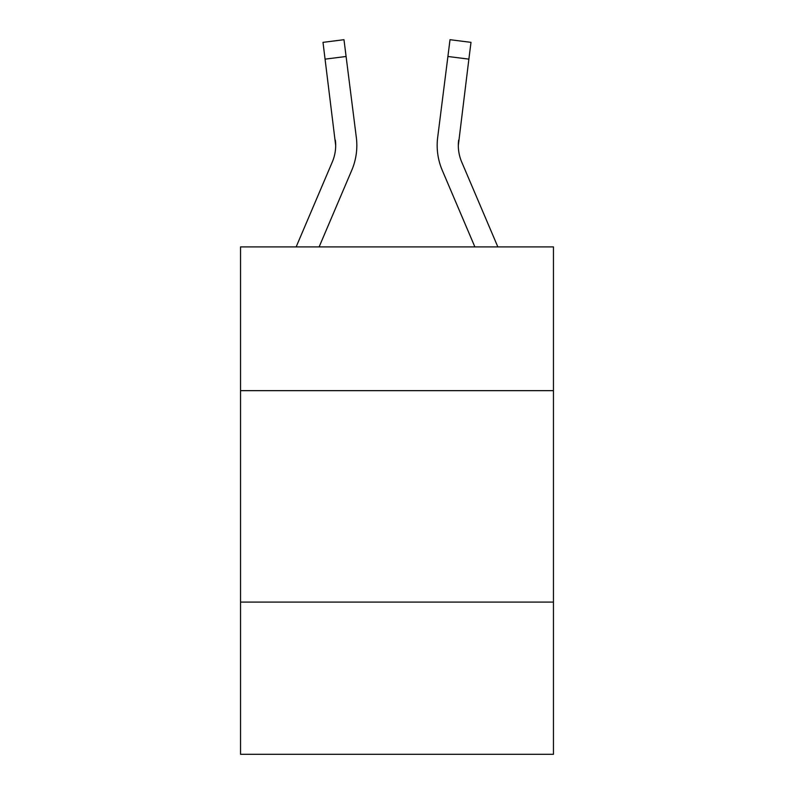 <?xml version="1.0" encoding="UTF-8"?>
<svg xmlns="http://www.w3.org/2000/svg" width="794" height="794" viewBox="0 0 794 794"><rect width="100%" height="100%" fill="white"/><g stroke="black" fill="none" stroke-linecap="round" stroke-linejoin="round"><path stroke-width="1.19" d="M553.448 390.658L553.448 246.894L240.552 246.894L240.552 390.658L553.448 390.658L553.448 754.3L240.552 754.3L240.552 390.658M553.448 602.08L240.552 602.08M296.152 246.894L332.309 161.976A42.281 42.281 0 0 0 335.683 145.491L322.999 42.35L343.981 39.7L346.095 56.483L325.123 59.133M356.754 148.508L356.834 145.381M319.128 246.894L351.762 170.253A63.431 63.431 -32 0 0 356.327 137.461L346.095 56.483M497.848 246.894L461.691 161.976A42.281 42.281 0 0 1 458.317 145.481L468.877 59.133L447.905 56.483L450.019 39.7L471.001 42.35L450.019 39.7L471.001 42.35L450.019 39.7L471.001 42.35L450.019 39.7L471.001 42.35L450.019 39.7L471.001 42.35L450.019 39.7L471.001 42.35L450.019 39.7L471.001 42.35L450.019 39.7L471.001 42.35L450.019 39.7L471.001 42.35L450.019 39.7L471.001 42.35L450.019 39.7L471.001 42.35L450.019 39.7L471.001 42.35L450.019 39.7L471.001 42.35L450.019 39.7L471.001 42.35L450.019 39.7L471.001 42.35L450.019 39.7L471.001 42.35L468.877 59.133M442.238 170.253L474.872 246.894L442.238 170.253A63.431 63.431 3.7 0 1 437.673 137.461L447.905 56.483M356.754 148.488L356.834 145.689L356.754 148.488M458.644 140.111L458.317 145.491L458.644 140.111A42.281 42.281 3.7 0 0 461.691 161.976M332.309 161.976A42.281 42.281 -32 0 0 335.356 140.111L335.683 145.481M437.166 145.381L437.246 148.508L437.166 145.381M471.001 42.35L450.019 39.7L471.001 42.35M322.999 42.35L343.981 39.7"/></g></svg>
